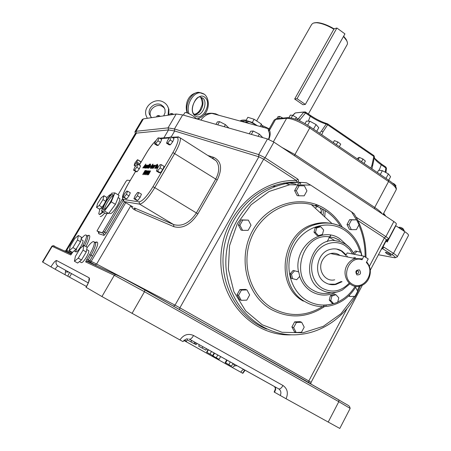 <?xml version="1.0" encoding="UTF-8"?>
<svg xmlns="http://www.w3.org/2000/svg" width="451" height="451" viewBox="0 0 451 451"><rect width="100%" height="100%" fill="white"/><g stroke="black" fill="none" stroke-linecap="round" stroke-linejoin="round"><path stroke-width="0.68" d="M183.399 115.129L184.842 112.671C185.981 112.198 188.772 113.319 193.214 116.037L196.833 118.94M396.311 224.203L396.373 224.13C396.53 223.651 395.69 222.788 393.847 221.542L273.904 142.116L267.499 138.964L182.678 114.926L176.2 114.007L143.395 118.884L142.268 119.487M397.263 256.895L408.505 235.422C408.73 234.745 407.512 233.511 404.857 231.718L395.6 225.59M389.873 254.184L391.209 255.446C390.515 255.599 389.016 254.984 386.704 253.614L385.363 252.346C386.056 252.194 387.556 252.808 389.873 254.184M384.314 215.228L383.322 213.971M147.229 118.314L146.327 118.444M151.547 117.672L149.405 114.3C147.291 108.077 155.46 101.588 161.255 104.863L163.634 106.769L164.987 109.469L165.06 112.756L163.707 115.868M168.105 115.214L168.561 108.68C167.755 105.664 165.951 103.426 163.155 101.96C154.766 97.23 142.978 106.656 146.096 115.636L147.319 118.297M381.879 248.213L392.037 254.573C395.341 256.822 396.023 257.842 394.084 257.639L378.434 254.742M394.084 257.639L394.952 257.814L397.258 256.912C397.444 256.309 396.192 255.125 393.509 253.349L384.089 247.255L383 246.827L382.115 248.247M385.701 240.975L385.983 241.172L383 246.827L382.521 246.996M226.154 363.173L225.776 363.867L242.824 373.343L245.13 370.237M225.776 363.867L183.805 340.415M229.424 364.994L229.012 365.682M232.248 367.48L234.644 365.874L233.173 363.562M234.644 365.874L237.068 365.716M275.319 388.221C275.431 388.841 275.042 390.109 274.146 392.015L274.558 392.257L275.736 389.134L275.195 387.116M275.736 389.134L274.546 386.58L191.72 340.471M65.643 270.324L65.085 274.749L55.157 269.241C56.488 267.105 57.435 266.045 58.004 266.073L88.193 282.867L58.004 266.073C55.98 264.658 55.507 262.809 56.584 260.52C55.462 260.492 53.573 262.612 50.924 266.874L55.157 269.241M68.665 272.004L65.722 271.947M196.861 343.352L196.123 344.682L194.054 343.538M195.683 342.698L194.945 344.034M206.541 348.741L205.78 350.117L206.643 348.798M199.393 344.761L198.632 346.137L205.78 350.117M202.905 346.718L202.144 348.093M191.669 340.466L190.88 341.875L194.015 343.617L194.798 342.208M187.255 339.857L190.88 341.875M226.673 359.943L232.998 363.461L231.526 366.161L225.201 362.627L226.673 359.943L220.624 356.583L219.101 359.357L213.002 355.969L212.601 355.732L214.129 352.958L220.629 356.572C222.236 357.474 222.236 357.474 220.629 356.578M208.413 349.784L206.964 352.394L206.614 352.186L208.052 349.581L214.129 352.964L189.183 339.073M206.964 352.394L212.686 355.58M211.463 351.481L210.019 354.103M187.904 338.695L186.494 341.221L184.245 339.975M217.794 354.999L216.26 357.784M214.535 353.184L213.002 355.969M230.286 361.95L228.809 364.656M227.112 360.186L225.635 362.886M274.558 392.257L286.064 398.752C288.46 393.097 287.434 388.683 282.986 385.498L193.564 335.499C191.917 338.222 190.553 339.462 189.471 339.22L278.718 388.897C280.939 390.481 281.452 392.686 280.257 395.504M65.085 274.749L67.718 276.198L69.55 272.5M86.474 286.47L67.718 276.198M328.193 422.097L338.808 401.678L350.156 408.403L339.795 428.45L286.064 398.752M50.924 266.874L42.45 261.935L51.876 246.184L70.728 254.956L72.848 251.962M88.723 282.016L88.571 281.881C88.018 282.986 88.768 282.236 86.011 287.281L86.124 287.349C89.027 282.117 90.025 278.932 89.123 277.788L56.584 260.52M193.564 335.499C188.129 333.176 183.591 334.659 179.943 339.947L182.954 341.593L186.753 338.678M384.089 247.255L381.18 249.544M386.327 239.78L387.454 239.932L385.983 241.172L387.257 242.001L387.257 240.169L388.458 239.143C388.593 238.703 387.736 237.863 385.881 236.623L356.143 217.207M179.943 339.947L101.937 296.549L86.124 287.349M86.727 259.483L85.679 261.93L114.3 275.29L144.472 291.718L338.808 401.678L338.859 399.868L144.923 289.976L116.64 274.603L115.377 274.456L86.637 261.197L87.77 261.338L88.244 259.866L86.727 259.483L89.681 254.477C93.115 248.439 94.654 244.307 94.298 242.08C93.368 240.586 90.939 242.491 87.009 247.779M81.112 238.962C84.055 235.383 85.842 234.204 86.462 235.428C86.784 237.401 85.374 241.178 82.234 246.765M81.129 262.448C81.93 263.237 83.683 261.49 86.389 257.205C88.182 254.054 88.988 251.895 88.802 250.722L88.295 250.435L88.808 250.733C88.977 251.917 88.171 254.071 86.389 257.205C83.7 261.467 81.947 263.221 81.129 262.459L79.523 261.541M74.127 250.903L75.723 251.81C76.473 252.509 78.136 250.812 80.718 246.725C82.443 243.72 83.221 241.674 83.063 240.592L82.618 240.332L83.063 240.603C83.215 241.691 82.432 243.737 80.718 246.725C78.147 250.795 76.49 252.492 75.729 251.821L76.805 248.022M90.634 263.04L90.95 262.606M92.748 263.632L92.54 263.92M343.482 36.492L346.802 40.804L347.507 42.918L347.326 44.322L308.354 114.007M305.35 104.418L302.942 104.722L294.666 99.034L334.05 28.813L336.891 28.018L297.04 98.696L305.35 104.418L344.936 33.898L336.891 28.018M297.04 98.696L294.666 99.034M334.05 28.813C327.364 24.935 321.642 22.843 316.89 22.556L314.437 22.804M347.112 41.464L346.12 39.305L343.639 36.204M311.742 24.303L313.349 23.063L316.162 22.719C321.118 23.024 327.076 25.211 334.033 29.276M249.566 123.613L245.575 121.984L245.22 122.43M256.608 125.525L255.807 124.972C251.427 122.277 248.619 121.206 247.385 121.764L246.973 122.486M257.329 125.722L252.323 122.435L246.06 120.428L246.832 122.435M252.323 122.435L254.122 119.284L247.853 117.288L246.06 120.428M262.217 127.047L261.417 124.076L254.122 119.284M260.058 126.466L261.417 124.076M333.306 142.584L334.394 140.611L333.221 142.527M339.327 146.676L340.719 144.128L337.85 141.958L334.394 140.611M336.361 144.664L337.85 141.958M278.408 118.568L279.62 116.42L278.064 116.584L276.891 118.652M282.969 118.111L279.62 116.42M364.053 163.476L365.366 161.063L363.01 159.034L359.385 157.416L358.133 157.827L357.491 159.017M361.527 161.762L363.01 159.034M358.235 159.524L359.385 157.416M395.589 186.426L395.961 185.722L394.332 183.991L392.393 183.01M394.039 184.538L394.332 183.991M291.222 117.908L292.665 115.355L290.376 115.073L288.956 117.593M297.305 119.876L297.683 119.211L296.33 117.429L292.665 115.355M295.371 119.132L296.33 117.429M372.594 165.793L374.465 157.1L373.823 156.446L373.704 155.471M327.578 123.828L327.629 124.78L373.823 156.446L371.951 165.196L372.565 165.923M327.629 124.78L326.191 124.07L321.428 131.1L322.978 131.839L327.629 124.78M305.536 112.073L305.553 113.009L303.732 112.254L298.297 118.776L300.124 119.538L305.553 113.009L310.423 116.335C315.852 119.966 321.112 122.542 326.191 124.07L326.969 123.619C321.749 122.007 316.281 119.306 310.564 115.512L308.326 121.172M386.456 168.482L385.825 167.924L385.69 166.943M305 123.647L306.426 121.088L309.871 121.24L316.066 124.566L318.75 127.701L316.732 131.326M307.644 125.22L309.871 121.24M313.518 129.144L316.066 124.566M386 178.387L388.396 173.911L382.363 170.67L378.598 170.224L377.369 172.524M380.3 174.514L382.363 170.67M388.711 180.191L390.589 176.674L388.396 173.911M269.433 128.383L268.289 128.698L268.469 130.829L269.506 130.198L269.591 128.152M218.572 115.191C213.859 112.739 209.084 112.581 204.247 114.723M199.37 118.275L198.406 119.385M200.813 120.067C203.942 115.958 207.685 113.737 212.026 113.415L215.612 113.799L218.887 115.276M268.469 130.829C269.766 133.225 269.771 136.044 268.48 139.291M300.163 182.362L297.508 182.108C298.759 181.257 298.866 180.265 297.829 179.137L265.092 157.76L258.677 154.569L174.436 128.969L168.043 127.875L136.01 131.286L134.939 131.793L135.373 133.676M171.217 114.751L171.961 113.489L170.219 113.753L169.48 115.011M173.691 114.385L171.961 113.489M217.72 124.859L219.575 121.646L217.393 121.883L215.961 124.358M228.882 128.022L225.41 124.628L219.575 121.646M224.22 126.697L225.41 124.628M160.449 116.347L158.791 115.495L157.196 115.738L156.486 116.939M158.081 116.702L158.791 115.495M251.337 134.387L253.253 131.016L250.767 131.207L249.285 133.8M262.781 137.628L259.364 134.133L253.253 131.016M258.124 136.309L259.364 134.133M354.418 296.324L340.911 313.766L323.299 326.327L303.078 332.748L282.078 332.291L262.273 324.816L245.643 310.874L233.911 291.729L228.341 269.236L229.559 245.665L237.423 223.431L251.1 204.771L269.117 191.483L289.638 184.763L310.638 185.09L306.595 182.852C296.217 181.556 285.923 182.751 275.719 186.449C242.988 198.164 220.573 237.852 226.892 274.873C232.885 311.968 265.853 338.098 299.379 334.507C326.017 332.145 350.292 312.306 360.298 286.013M310.638 185.09L351.566 211.857L356.437 219.851M354.153 213.87L351.566 211.857M306.099 182.824L306.595 182.852M296.189 332.511L294.458 331.818L291.91 326.964L294.655 321.862L299.926 321.625L301.68 322.279L304.216 327.138L301.482 332.246L296.189 332.511L293.635 327.646L296.392 322.521L301.68 322.279M241.24 300.338L239.695 299.757L237.023 294.757L239.893 289.565L245.417 289.395L246.985 289.931L249.645 294.948L246.787 300.14L241.24 300.338L238.562 295.315L241.443 290.106L246.985 289.931M242.599 230.365L241.043 230.072L238.37 224.981L241.24 219.868L248.338 220.105L251.004 225.201L248.14 230.326L242.599 230.365L239.915 225.252L242.796 220.116L248.338 220.105M298.912 195.79L297.164 195.649L294.621 190.632L297.361 185.671L304.402 185.84L306.939 190.863L304.2 195.835L298.912 195.79L296.358 190.756L299.109 185.773L304.402 185.84M351.352 229.666L349.435 229.39L347.011 224.53L349.638 219.643L356.606 219.868L359.024 224.739L356.403 229.632L351.352 229.666L348.916 224.784L351.549 219.879L356.606 219.868M303.309 301.116C274.253 285.725 281.7 232.124 313.828 224.243C319.359 222.591 324.883 222.281 330.403 223.307M318.389 235.647L316.906 235.399L314.009 232.169L315.181 227.71L319.252 226.498L320.74 226.718L323.632 229.959L322.459 234.419L318.389 235.647L315.48 232.406L316.658 227.935L320.74 226.718M292.53 278.645L291.12 278.25L290.1 273.791L293.189 270.431L298.714 271.902L299.729 276.367L296.645 279.738L292.53 278.645L291.509 274.169L294.61 270.797M333.622 303.63L332.105 303.162L329.247 300.045L330.408 295.591L334.416 294.272L335.944 294.712L338.797 297.84L337.641 302.294L333.622 303.63L330.758 300.501L331.919 296.036L335.944 294.712M353.471 253.101L355.416 250.948L360.885 252.351L361.629 255.74M342.061 281.689L335.922 284.429C332.133 285.173 328.576 284.553 325.256 282.568C312.673 275.713 316.36 252.312 330.453 249.358C334.608 248.326 338.492 248.918 342.1 251.134L346.142 254.843M346.808 255.773L347.535 256.969M345.855 255.379L341.317 250.981L336.604 249.042M328.751 284.136L335.149 284.22L341.277 281.486M334.693 279.8C325.008 282.388 316.957 269.495 322.51 260.114C324.427 256.709 327.122 254.522 330.594 253.552C334.044 252.735 337.196 253.372 340.043 255.458M345.759 255.565L347.163 252.938L363.929 256.185L368.23 258.93L366.347 262.488C376.168 272.173 363.523 291.402 352.056 284.029C340.296 277.015 349.362 255.142 362.04 259.748L362.052 258.823L355.349 258.553C351.729 259.579 348.916 261.89 346.92 265.481C341.131 275.381 349.519 288.939 359.605 286.188C363.467 285.241 366.449 282.867 368.54 279.073C371.444 272.692 370.818 266.958 366.669 261.879M363.929 256.185L362.04 259.748M356.893 274.896C354.988 271.491 355.867 269.833 359.526 269.929C361.426 273.329 360.552 274.986 356.893 274.896M356.814 273.481L357.682 273.622C358.883 272.923 359.03 272.049 358.128 271L357.254 270.859C356.059 271.564 355.907 272.438 356.814 273.481M356.352 272.956L356.758 271.107M354.232 254.308L356.995 251.241M330.408 295.591L331.919 296.036M329.247 300.045L330.758 300.501M290.1 273.791L291.509 274.169M315.181 227.71L316.658 227.935M314.009 232.169L315.48 232.406M355.63 287.332L357.66 291.346L355.038 296.301L349.987 296.482L349.362 295.253M348.516 296.07L349.987 296.482M349.638 219.643L351.549 219.879M347.011 224.53L348.916 224.784M297.361 185.671L299.109 185.773M294.621 190.632L296.358 190.756M238.37 224.981L239.915 225.252M241.24 219.868L242.796 220.116M239.893 289.565L241.443 290.106M237.023 294.757L238.562 295.315M294.655 321.862L296.392 322.521M291.91 326.964L293.635 327.646M266.733 329.1C240.197 318.789 221.723 289.085 223.053 257.363C224.31 225.641 245.203 196.196 272.573 186.24C280.59 183.326 288.73 181.973 296.995 182.193L296.392 180.518C258.468 178.884 221.813 215.313 220.86 258.186C219.327 301.065 253.845 336.948 291.848 334.8M102.614 211.733C100.449 214.09 99.152 214.777 98.73 213.797L99.975 208.779M106.791 197.763C108.59 195.638 109.909 194.573 110.743 194.567M102.067 208.762L100.934 208.097M118.066 194.793L125.959 181.437L127.047 180.208L130.238 180.462M97.05 230.991L103.482 233.33L98.307 231.724L96.993 230.935L107.017 213.492M127.915 184.465L127.904 184.42C124.831 189.764 123.005 193.986 122.43 197.081L123.078 200.746L104.587 232.118L103.302 231.369L102.197 232.586M103.302 231.369L122.351 199.043M109.864 213.374C110.963 214.366 113.308 212.026 116.91 206.349C119.075 202.561 120.039 199.973 119.808 198.587L119.177 198.209L119.814 198.603C120.028 200.002 119.058 202.584 116.91 206.349C113.325 212.004 110.98 214.349 109.869 213.391L109.08 212.911M211.536 157.844L216.085 160.748C219.716 165.562 219.581 171.713 215.674 179.205L196.332 213.035C189.567 223.053 181.995 226.892 173.607 224.553L173.86 226.667C182.582 229.001 190.587 224.728 197.882 213.847L217.224 179.994C222.619 168.657 221.447 161.12 213.695 157.371L207.793 155.46M133.039 207.032L123.935 201.586L139.59 204.128L173.607 224.553L134.928 208.159L135.199 210.183L173.86 226.667M212.449 158.166L213.695 157.371M197.882 213.847L154.772 187.644L174.757 153.413C178.985 145.949 180.834 140.785 180.31 137.921L216.091 160.753L212.551 158.166M159.107 137.854L161.678 139.477L160.483 142.415L158.188 145.414L157.106 145.47L154.535 143.852L155.742 140.926L158.019 137.933L159.107 137.854L157.901 140.785L155.606 143.79L154.535 143.852M138.705 192.532L141.439 194.189L140.12 197.425L137.73 200.52L136.67 200.362L133.936 198.716L135.261 195.492L137.64 192.402L138.705 192.532L137.375 195.768L134.984 198.868L133.936 198.716M127.667 191.207L130.305 192.797L129.009 195.897L126.725 198.874L125.75 198.728L123.117 197.143L124.42 194.048L126.686 191.089L127.667 191.207L126.365 194.308L124.081 197.284L123.117 197.143M171.324 136.929L173.996 138.626L172.778 141.682L170.371 144.81L169.198 144.867L166.532 143.181L167.761 140.137L170.151 137.019L171.324 136.929L170.1 139.979L167.693 143.114L166.532 143.181M161.306 164.66L164.057 166.374L162.783 169.587L160.325 172.767L159.158 172.716L156.407 171.014L157.692 167.811L160.139 164.643L161.306 164.66L160.02 167.873L157.562 171.059L156.407 171.014M138.006 164.288L140.565 165.861L139.331 168.821L137.093 171.752L136.106 171.707L133.547 170.14L134.793 167.191L137.014 164.271L138.006 164.288L136.76 167.242L134.528 170.174L133.547 170.14M148.807 172.857L150.572 170.844L148.734 174.328L147.883 174.903L148.807 172.857M143.869 168.009L144.004 167.197L142.764 167.975L145.803 164.017L143.869 168.009M145.329 166.143L143.999 168.009L145.746 165.043L145.724 165.483L146.744 165.015L145.256 168.048L146.327 165.703L144.743 168.031L145.803 165.776L145.329 166.143M148.232 165.838L146.389 168.082L148.148 165.089L148.041 165.675L148.689 165.06L148.232 165.838M147.24 165.889L147.274 165.585L146.609 166.058L147.736 165.122L146.231 168.076L146.13 167.778L145.594 168.189L145.87 167.265L147.404 165.991M147.28 168.105L149.044 165.105L147.28 168.105M152.709 165.427L152.556 164.739L151.367 166.143L150.848 167.654L151.852 166.007L152.359 166.013L151.057 168.234L151.164 167.727L150.409 168.324L151.079 166.205L152.957 164.051L152.709 165.427M149.247 164.767L149.653 164.074L149.247 164.767M152.342 167.377L151.463 168.279L152.038 166.831L153.464 165.134L152.838 166.971L152.145 167.056L151.908 167.687L152.517 167.484M147.748 168.122L150.127 164.079L147.748 168.122M155.02 165.218L154.918 165.816L155.584 165.19L153.222 168.279L155.2 165.331M148.216 168.133L150.595 164.085L148.216 168.133M157.106 165.602L157.01 164.829L155.229 167.671L156.328 166.926L155.448 168.099L154.71 168.347L156.61 164.728L157.579 164.237L157.106 165.602M150.166 166.69L148.65 168.195L149.27 166.65L150.651 165.083L150.166 166.69M156.52 166.819L157.94 165.218L157.461 166.864L156.007 168.494L156.706 166.938M153.058 168.274L152.945 167.969L152.308 168.33L152.663 167.439L154.434 165.156L153.058 168.274M146.795 171.448L147.736 170.754L145.177 174.7L146.795 171.448L147.189 171.69M157.033 168.392L157.523 167.552L157.033 168.392M147.736 171.481L148.683 170.788L146.113 174.751L147.736 171.481L148.131 171.73M145.504 171.262L144.901 171.239L144.359 172.152L144.889 172.181L144.483 172.874L143.954 172.851L142.685 174.571L145.059 170.534L145.91 170.568L145.504 171.262M148.683 171.521L149.636 170.822L147.054 174.802L148.683 171.521L149.078 171.769M145.983 172.502L144.934 174.052L143.7 174.622L146.079 170.574L146.733 170.653L145.983 172.502M146.203 171.295L144.359 173.939L145.696 172.558L146.203 171.295M144.359 173.939L144.799 174.21M146.079 170.574L146.705 170.957M145.059 170.534L145.696 170.929M144.359 172.152L144.76 172.4M153.447 166.932L152.821 167.704L153.447 166.932M153.706 166.419L153.988 166.594M153.475 166.492L153.892 166.752M156.722 166.909L156.424 167.811L157.591 165.934L156.722 166.909M149.467 166.735L149.168 167.614L149.924 166.69L150.262 165.748L149.467 166.735M152.895 166.436L153.086 165.793L152.517 166.425L153.086 166.549M152.517 166.425L152.99 166.718M151.852 166.007L152.229 166.239M146.626 166.763L146.017 167.518L146.626 166.763M146.66 166.334L147.06 166.582M146.237 165.444L146.637 165.686M145.724 165.483L146.158 165.754M144.348 166.509L145.104 164.965L144.044 166.504L144.534 166.628M144.044 166.504L144.472 166.769M150.042 171.487L148.413 174.261L150.042 171.487M137.093 171.752L134.528 170.174M139.331 168.821L136.76 167.242M160.325 172.767L157.562 171.059M162.783 169.587L160.02 167.873M170.371 144.81L167.693 143.114M172.778 141.682L170.1 139.979M126.725 198.874L124.081 197.284M129.009 195.897L126.365 194.308M137.73 200.52L134.984 198.868M140.12 197.425L137.375 195.768M160.483 142.415L157.901 140.785M158.188 145.414L155.606 143.79M164.519 108.172L162.242 106.38C156.469 103.121 148.34 109.582 150.442 115.777L150.984 117.119M325.165 210.572L324.759 216.892M320.999 222.845L320.176 223.465M316.895 224.164L315.965 223.668M320.469 212.962L320.616 211.829M194.753 115.495C187.244 109.458 198.355 90.538 205.177 97.647C212.432 103.769 201.682 122.26 194.753 115.495M194.652 114.593L195.114 114.43M327.138 241.651L330.639 235.168M71.472 253.501L71.63 253.885M83.92 245.383L87.116 247.204L86.248 251.996L81.479 259.979L77.64 263.046L74.426 261.236L75.385 256.388L80.098 248.518L83.92 245.383L83.029 250.164L78.249 258.152L74.426 261.236M81.479 259.979L78.249 258.152M86.248 251.996L83.029 250.164M69.296 250.609L72.374 252.351L76.01 249.352L80.577 241.742L81.451 237.232L78.389 235.478L77.493 239.977L72.915 247.593L69.296 250.609L70.255 246.054L74.77 238.545L78.389 235.478M76.01 249.352L72.915 247.593M80.577 241.742L77.493 239.977M140.684 161.599L141.016 162.191M140.78 161.655L140.413 163.217M137.369 159.874L136.969 162.106L134.189 165.382L134.877 162.991L137.369 159.874M104.733 203.164L102.163 207.218L99.468 209.14L96.553 207.421L97.585 203.519L101.272 197.718L103.961 195.745L102.958 199.618L99.231 205.493L96.553 207.421M103.961 195.745L106.864 197.476L105.957 201.067M102.163 207.218L99.231 205.493M105.782 201.298L102.958 199.618M114.892 192.893L119.036 195.379L115.433 204.337L108.663 213.475L105.619 213.503L101.481 211.068L105.145 202.161L111.792 193.146L114.892 192.893L111.25 201.851L104.48 211.012L101.481 211.068M110.196 202.364C106.588 208.052 104.249 210.414 103.194 209.439C102.997 208.041 103.989 205.447 106.171 201.659C109.751 196.005 112.079 193.659 113.156 194.606C113.359 195.982 112.372 198.57 110.196 202.364M113.195 195.26C111.538 196.416 109.616 198.801 107.423 202.403C105.624 205.504 104.621 207.883 104.418 209.54M108.663 213.475L104.48 211.012M115.433 204.337L111.25 201.851M385.853 216.249L383.739 213.402M130.113 142.527L129.708 143.204M339.575 249.848L338.791 249.702M238.85 366.742L274.789 386.732L238.494 366.511M243.985 369.6C243.078 369.358 242.024 370.243 240.834 372.244M242.553 373.186L244.735 370.017M189.206 339.084L232.998 363.467M208.052 349.581L189.104 339.034M190.361 339.733L214.129 352.964M282.986 385.498C281.43 388.136 280.009 389.269 278.718 388.897L274.546 386.58M69.465 277.151L71.557 273.616M88.746 281.965L89.123 277.788M42.76 262.127L52.22 246.319L53.043 245.705L54.013 245.823L55.219 246.703M404.857 231.718L393.509 253.349L392.037 254.573M388.396 239.21L386.287 239.825M70.052 253.547L70.576 253.09M393.847 221.542L385.881 236.623L384.393 237.886L386.332 239.774L370.294 270.172M311.077 382.358L308.8 380.982L308.693 382.775M132.042 313.4L144.472 291.718L144.901 289.965M101.937 296.549L114.3 275.29L115.377 274.456C121.223 276.852 131.094 282.055 144.985 290.061L339.005 400.003C349.581 406.498 349.26 405.066 350.156 408.403M71.106 254.533L70.728 254.956M85.679 261.93L86.637 261.197L88.898 261.473L89.856 260.74L92.596 256.089C98.374 245.288 99.254 240.699 95.246 242.334M300.394 182.379L300.625 184.053M289.813 184.741L285.928 183.574M284.457 183.078L283.938 182.897M289.441 182.982L295.901 184.121M297.649 184.053L299.881 182.897M240.259 121.082L246.257 120.936M262.279 126.607L264.602 127.695M268.074 129.426L269.518 130.176M243.529 121.973L243.901 121.533M374.465 157.106L373.918 155.646M327.449 123.76L373.902 155.606L374.465 157.1L372.599 165.833M319.55 133.242L321.428 131.1M321.749 134.731L322.978 131.839M310.395 115.4L305.699 112.186L304.143 111.955L296.2 112.829M305.231 111.933L295.36 112.919L292.789 115.422M297.423 119.673L298.297 118.776M370.823 168.076L371.951 165.196M374.381 157.467L374.381 157.517C374.499 159.259 376.799 161.689 381.275 164.812L381.146 163.831M379.15 170.292L381.275 164.812L385.825 167.924L385.272 172.231M294.768 113.297L292.705 115.377M299.549 120.851L300.124 119.538M274.14 120.118L275.623 119.391L286.633 118.297C292.186 118.472 299.887 121.708 309.724 127.999L388.559 181.511L388.565 180.129M277.168 118.692L276.266 118.782L275.623 119.391L269.506 130.198C270.594 132.752 270.363 135.824 268.807 139.415M309.865 126.663L309.724 127.999L294.926 154.552L281.909 147.415M288.217 117.581L287.293 117.672L286.633 118.297L273.396 141.789M382.177 213.813C381.05 212.139 378.564 210.014 374.719 207.437L388.559 181.511C394.185 185.44 396.711 188.225 396.125 189.871L383.085 214.417M374.482 208.717L374.719 207.437L294.926 154.552L294.588 155.815M64.871 250.812L65.891 250.942L66.759 250.288L66.122 250.063L135.424 133.597L136.456 133.118L136.01 131.286L143.395 118.884M387.257 242.001L395.826 225.748M347.073 308.535L308.8 380.982L179.887 307.824L263.672 159.186L265.092 157.76L273.904 142.116M358.883 224.998C363.156 235.067 365.231 245.716 365.113 256.94M359.267 286.255L357.333 290.703M342.315 227.169C338.047 219.744 332.449 213.763 325.509 209.213C302.226 193.744 267.798 203.08 252.735 230.416C237.311 257.532 246.218 295.14 271.006 309.347C289.153 318.958 307.001 318.034 324.551 306.562M325.797 305.665L326.761 304.938M322.544 306.612C305.857 316.63 289.091 317.126 272.241 308.089C250.655 295.58 240.885 264.641 250.852 239.069C260.605 213.408 287.732 198.389 311.275 204.529L318.513 207.003L325.267 210.64C331.293 214.569 336.299 219.648 340.291 225.872M324.821 305.062L323.609 305.908M344.496 228.465C335.578 222.912 325.966 221.593 315.661 224.508C283.425 232.423 275.95 286.25 305.101 301.696C312.396 305.964 320.182 307.441 328.469 306.133C340.291 303.906 349.531 297.333 356.183 286.413M333.498 303.591C324.089 306.33 315.142 305.254 306.663 300.36C289.632 290.354 283.611 264.252 294.165 245.316C304.464 226.222 328.198 219.378 344.451 230.095C352.192 235.253 357.401 242.593 360.073 252.12M355.134 286.278C350.743 293.409 344.936 298.647 337.714 302.001M346.368 244.701L339.812 238.726C321.236 225.37 293.223 247.3 298.528 271.852M299.678 276.418C301.978 283.025 305.891 288.054 311.427 291.504C319.297 295.969 327.398 296.256 335.736 292.355M331.209 292.705C324.737 294.373 318.62 293.516 312.859 290.14C289.491 277.619 302.226 233.9 328.21 236.69L334.157 237.762L339.75 240.406M352.97 252.177L349.57 247.537L345.246 243.935L340.234 241.584L334.8 240.608C311.066 238.105 299.453 278.12 320.774 289.593C327.838 293.601 335.07 293.725 342.472 289.954L349.931 283.848M348.888 283.437C340.776 291.605 331.891 293.195 322.234 288.206C312.019 282.095 308.456 266.4 314.753 254.962C320.909 243.433 335.178 239.143 345.077 245.581L349.39 249.24L352.688 254.009M354.069 257.228L354.435 258.367M297.829 179.137L296.392 180.518L263.672 159.186L258.868 156.796L258.677 154.569L267.499 138.964M86.834 235.642L87.691 236.138C88.03 237.756 86.958 240.941 84.472 245.699M89.681 254.477L90.978 255.215L88.244 259.866L91.22 261.36L125.744 202.668M87.77 261.338L90.251 262.099L91.22 261.36L96.599 264.066L95.133 264.923L98.104 266.49M94.597 242.249L95.584 242.813C95.945 245.045 94.411 249.177 90.978 255.215L92.596 256.089M72.34 252.814L66.759 250.288L136.456 133.118L168.527 129.927L168.043 127.875L176.2 114.007M357.953 220.646L384.393 237.886L369.392 266.287M171.938 305.333L173.5 306.156L175.033 305.158L179.887 307.824L179.526 309.583M85.994 246.567C90.465 237.604 90.95 234.001 87.455 235.755M89.123 261.958L90.251 262.099L95.133 264.923M163.871 137.848L168.527 129.927L174.672 130.999L174.436 128.969L182.678 114.926M362.35 285.224L311.094 382.358L310.84 383.705L173.353 306.133M94.704 264.788L96.689 265.836M100.24 216.531C101.142 216.672 102.653 215.499 104.779 213.013M98.927 232.496L98.808 233.736L103.989 235.388L106.205 232.964L124.482 201.913M103.223 212.094L99.756 214.586M98.808 233.736L98.279 231.707M106.205 232.964L104.587 232.118L103.482 233.33L103.989 235.388M135.199 210.183L132.611 208.435L130.796 205.774L96.599 264.066L175.033 305.158L258.868 156.796L174.672 130.999L171.188 136.941M172.603 137.741L176.769 137.437C179.374 138.107 178.089 143.153 172.919 152.562L217.224 179.994M139.59 204.128C143.249 203.593 148.306 198.096 154.772 187.644L152.94 186.753C147.02 196.32 142.386 201.36 139.043 201.879L139.59 204.128M171.842 137.256L178.816 136.918M172.919 152.562L152.94 186.753M139.043 201.879L123.416 199.466L123.935 201.586M135.588 171.391L127.904 184.42L135.621 171.408M123.416 199.466C121.516 198.186 123.027 193.163 127.949 184.408M139.336 165.105L146.366 153.199C149.614 147.787 152.793 143.621 155.911 140.701M160.939 138.068L159.682 138.215M160.336 138.632L169.418 137.972M180.31 137.921L177.384 136.845L176.769 137.437M144.591 173.951L144.872 174.125M152.872 167.738L153.199 167.941M155.302 167.727L155.618 167.924M151.485 168.003L151.846 168.229M150.346 167.755L150.854 168.065M146.068 167.552L146.378 167.744M148.035 174.289L148.526 174.593M167.451 105.957L168.905 109.227L168.674 115.129M318.502 205.447L315.232 208.153M315.807 205.921L317.324 204.957M322.048 208.858C323.311 210.2 323.621 212.336 322.972 215.257M321.321 213.735L321.377 210.538L320.362 208.277M204.151 94.186L200.143 92.793C192.786 92.331 185.626 105.737 189.025 113.691M187.661 113.094C184.352 105.122 191.495 91.88 198.812 92.337L201.845 93.092M194.342 114.25L196.653 114.988L194.528 114.509C188.986 111.239 195.334 96.091 199.861 96.926L202.911 98.138C207.934 102.247 203.018 115.484 196.653 114.988L194.093 114.137M200.684 97.354C203.88 105.325 201.366 105.331 200.458 109.165C198.959 111.949 197.019 113.646 194.646 114.261C201.016 114.763 205.921 101.554 200.892 97.444L200.25 96.942M398.487 227.507L402.935 229.311L404.231 230.63L403.972 231.132M137.634 159.874L140.813 161.841M135.706 165.991L134.466 165.229M136.433 163.008L139.444 164.857M139.973 163.961L136.969 162.106M385.836 216.238L383.666 213.329M67.374 272.184L67.768 271.508M394.106 257.656L378.428 254.753M51.876 246.184L53.043 245.705L71.405 254.172M268.508 128.49L261.834 125.299M246.212 120.163C242.801 119.865 240.783 120.163 240.157 121.054M316.89 22.556L316.162 22.719M346.12 39.305L346.351 40.009M311.765 24.258L256.653 120.947M374.155 158.498L374.381 157.517C373.473 157.376 375.79 159.524 381.343 163.967L385.893 167.079L386.462 168.409L385.926 172.581M372.599 165.844L371.917 168.821M396.141 189.843C397.128 187.543 394.676 184.358 388.785 180.282L310.046 126.782C300.783 120.676 293.201 117.638 287.293 117.672L276.266 118.782L274.163 120.084L269.563 128.202L268.289 128.698L212.026 113.415L210.527 113.387C209.044 113.331 206.936 113.793 204.202 114.768M134.939 131.793L142.279 119.464M135.289 133.541L129.888 142.629M388.463 239.131L396.373 224.13M331.975 223.51L311.275 204.529L318.485 206.97L325.222 210.566M313.828 224.243L315.661 224.508C326.09 221.627 335.781 223.003 344.739 228.634C354.024 234.965 359.729 244.014 361.865 255.785M354.041 254.268C352.051 249.967 349.159 246.567 345.365 244.07L340.308 241.646L334.8 240.608L328.21 236.69L334.084 237.694L339.524 240.208M357.682 273.622L356.69 273.396M355.349 258.553L330.594 253.552M335.149 284.22L335.922 284.429M355.247 257.459L355.546 258.502M306.849 182.92C296.386 181.573 286.007 182.745 275.719 186.449L272.573 186.24C280.55 183.32 288.646 181.962 296.871 182.159L297.508 182.108M365.97 257.487C366.201 241.409 362.215 226.802 354.018 213.656M86.462 235.428L87.691 236.138L88.379 235.85L87.404 235.969M71.805 253.648L65.891 250.942L66.122 250.063M94.298 242.08L95.584 242.813L96.249 242.497C96.491 242.091 96.136 242.119 95.178 242.582M211.508 157.827L211.88 157.951M139.308 165.089L146.31 153.222C149.659 147.64 152.951 143.345 156.193 140.334M159.637 138.186L169.852 137.403M168.792 115.112L168.905 109.227L168.561 108.68M149.405 114.3L150.442 115.777M315.052 205.656L316.765 204.737M325.955 211.333L325.932 211.034M196.754 118.844C208.931 116.454 210.865 101.357 205.414 95.251C204.551 94.079 202.798 93.256 200.143 92.793L198.812 92.337C186.9 93.543 184.758 105.703 187.103 112.891M329.929 236.837L330.814 235.202M134.567 207.945L133.727 209.371M398.458 227.49C399.783 226.954 401.305 227.355 403.031 228.674L404.231 230.63M88.802 250.722L86.693 249.521M83.063 240.592L81.028 239.425M140.83 161.689L137.651 159.722M135.537 166.21L134.24 165.41M107.09 199.522L106.442 199.139M119.808 198.587L118.145 197.594M103.194 209.439L103.809 209.805"/></g></svg>
